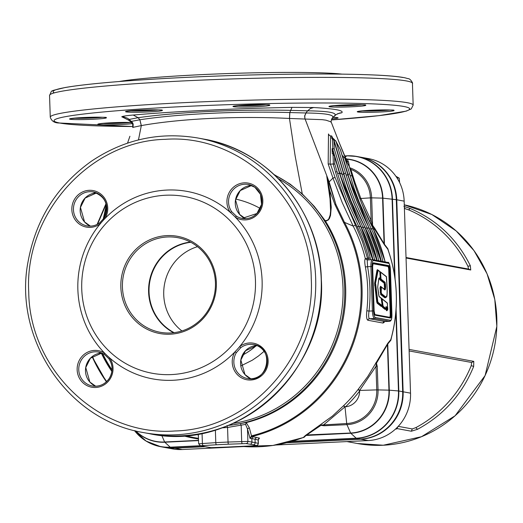 <?xml version="1.0" encoding="UTF-8"?>
<svg xmlns="http://www.w3.org/2000/svg" width="523" height="523" viewBox="0 0 523 523"><rect width="100%" height="100%" fill="white"/><g stroke="black" fill="none" stroke-linecap="round" stroke-linejoin="round"><path stroke-width="0.78" d="M398.049 426.565L396.611 428.978L395.538 429.05M396.611 428.978L395.78 428.821M384.725 289.376L385.098 285.846L384.954 289.173L383.849 288.84M385.699 297.332L384.418 296.711L385.699 297.332C386.327 296.332 387.327 299.856 387.118 288.291L386.504 276.87L380.875 272.45L380.607 273.411L381.019 279.092L385.059 282.276L385.601 285.846C385.66 289.709 385.124 290.814 383.993 289.147L381.365 287.049L381.234 292.285L381.574 293.704L384.85 296.28C386.7 298.123 387.451 295.462 387.105 288.291L386.36 276.569A0.412 0.392 -51.8 0 0 386.105 276.49M385.941 306.713L386.137 308.178L386.575 306.759L387.602 309.851L387.38 303.229L382.071 298.953L382.98 305.478L383.326 306.419L386.013 308.577L386.124 308.171L385.405 309.047M375.671 283.904L377.809 301.621L378.044 302.34L382.228 305.641L381.3 298.999L380.953 298.045L379.201 296.711L378.783 295.443L377.691 286.964L378.907 278.432L379.338 277.831L379.94 278.308L380.208 277.347L379.803 271.666L378.279 270.463L378.031 270.796L375.141 285.107L377.514 270.548L375.148 283.649L374.612 283.368L376.972 270.267L377.416 269.652L377.92 270.058M181.906 330.948A47.9 46.272 100.5 0 1 163.732 294.795A47.9 46.272 100.5 0 1 197.491 246.666M190.836 242.293A47.9 46.272 -79.5 0 0 149.048 292.082A47.9 46.272 -79.5 0 0 174.126 332.654M231.689 211.691L236.396 216.169A17.246 16.658 -79.5 0 0 242.077 218.392A17.246 16.658 -79.5 0 0 261.879 200.629A17.246 16.658 -79.5 0 0 248.347 184.469A17.246 16.658 -79.5 0 0 244.64 184.22A17.246 16.658 -79.5 0 0 230.238 194.046A17.246 16.658 -79.5 0 0 231.689 211.691L230.316 212.416A95.31 92.068 100.5 0 1 235.383 217.235A95.31 92.068 100.5 0 1 262.108 280.72A95.31 92.068 100.5 0 1 239.671 346.579A95.31 92.068 100.5 0 1 234.938 351.874A95.31 92.068 100.5 0 1 109.653 357.909A95.31 92.068 100.5 0 1 104.587 353.09A95.31 92.068 100.5 0 1 77.868 289.598A95.31 92.068 100.5 0 1 100.298 223.746A95.31 92.068 100.5 0 1 105.031 218.451A95.31 92.068 100.5 0 1 230.316 212.416A18.573 17.939 100.5 0 1 228.747 193.412A18.573 17.939 100.5 0 1 244.261 182.841A18.573 17.939 100.5 0 1 262.226 205.938A18.573 17.939 100.5 0 1 235.383 217.235L236.396 216.169M108.954 358.758L104.221 354.267L108.954 358.758A17.246 16.658 -79.5 0 1 112.099 368.212A17.246 16.658 -79.5 0 1 92.296 385.974A17.246 16.658 -79.5 0 1 78.803 367.898A17.246 16.658 -79.5 0 1 94.859 351.809A17.246 16.658 -79.5 0 1 98.566 352.057L104.221 354.267L104.587 353.09A18.573 17.939 100.5 0 0 94.48 350.423A18.573 17.939 100.5 0 0 77.613 373.429A18.573 17.939 100.5 0 0 102.554 385.732A18.573 17.939 100.5 0 0 109.653 357.909L108.908 358.732C112.994 365.185 113.099 371.761 109.222 378.462C104.966 384.444 99.331 386.948 92.296 385.974M93.257 191.941C105.633 196.491 109.294 205.121 104.227 217.83L105.031 218.451A18.573 17.939 100.5 0 0 105.332 199.361A18.573 17.939 100.5 0 0 89.172 190.313A18.573 17.939 100.5 0 0 72.795 215.064A18.573 17.939 100.5 0 0 100.298 223.746L99.834 222.752L104.28 217.83A17.246 16.658 -79.5 0 0 106.79 208.102A17.246 16.658 -79.5 0 0 93.257 191.941A17.246 16.658 -79.5 0 0 89.551 191.693A17.246 16.658 -79.5 0 0 73.495 207.781A17.246 16.658 -79.5 0 0 86.981 225.864A17.246 16.658 -79.5 0 0 99.815 222.798M240.757 347.703L236.363 352.62A17.246 16.658 -79.5 0 0 247.386 378.502A17.246 16.658 -79.5 0 0 267.194 360.739A17.246 16.658 -79.5 0 0 253.662 344.585A17.246 16.658 -79.5 0 0 249.955 344.337A17.246 16.658 -79.5 0 0 240.757 347.703L239.671 346.579A18.573 17.939 100.5 0 1 249.569 342.951A18.573 17.939 100.5 0 1 267.907 364.263A18.573 17.939 100.5 0 1 243.862 378.927A18.573 17.939 100.5 0 1 234.938 351.874L236.363 352.62M391.505 337.054L390.864 340.205L391.681 336.603M260.297 208.481A96.65 93.356 -79.5 0 0 235.71 199.086M119.237 81.516A119.819 6.871 -1.9 0 1 230.466 73.475A119.819 6.871 -1.9 0 1 341.983 74.122M198.773 443.792L215.79 442.641A181.546 10.408 -1.9 0 1 228.041 442.046L247.895 441.419L251.929 442.059A181.546 10.408 -1.9 0 1 253.648 442.353A181.546 10.408 -1.9 0 1 255.159 442.654L255.041 439.189L250.02 438.352L251.498 435.855A1.817 0.431 76.2 0 0 251.981 436.528L259.519 438.117L258.408 438.934M325.352 220.948A132.528 128.011 100.5 0 1 345.664 287.794A132.528 128.011 100.5 0 1 246.987 422.427L246.32 422.78L249.301 427.762L251.498 435.855A145.518 140.563 -79.5 0 0 361.086 287.715A145.518 140.563 -79.5 0 0 343.611 222.615L334.942 204.558L329.791 190.797L331.249 207.213L330.536 215.398L329.516 218.333L328.313 219.967L326.457 220.902L325.162 220.66L327.274 220.36L328.738 218.987L330.137 215.136L330.595 211.063L330.02 198.76L326.777 176.29L329.144 181.906L332.968 178.055L328.169 163.921L328.49 133.953L329.235 135.307M304.04 437.352L272.875 445.465L241.783 446.387A146.146 141.164 -79.5 0 0 303.412 437.418L305.386 435.502L332.334 416.158L343.65 405.645L345.003 406.842L323.9 424.624A1.817 0.458 87.2 0 0 324.155 425.755L320.939 425.356L306.066 435.417L304.04 437.352L302.418 437.816M343.65 405.645A146.146 141.164 -79.5 0 0 358.052 389.53L367.806 376.462L387.733 343.369L390.812 339.623A146.146 141.164 -79.5 0 0 396.271 294.083A146.146 141.164 -79.5 0 0 387.811 249.21L384.464 244.901L374.697 229.394L373.585 229.519M367.846 320.246A1.817 1.752 100.5 0 1 369.513 318.736L384.64 321.534L383.98 322.521L382.973 323.044L367.846 320.246C366.59 319.442 366.257 316.291 366.832 310.793L369.035 311.067C368.388 315.5 368.545 318.056 369.513 318.736L374.468 318.494A7.263 1.831 -92.8 0 1 372.376 310.91L370.905 266.527A7.263 1.831 -92.8 0 1 372.402 259.617A7.263 1.831 -92.8 0 1 372.513 259.624L368.95 259.885L368.656 258.212L370.206 257.944L370.48 259.748M366.832 310.793A146.146 141.164 -79.5 0 0 367.708 288.801A146.146 141.164 -79.5 0 0 365.374 266.959C364.583 262.494 364.57 259.722 365.329 258.65A146.146 141.164 -79.5 0 0 353.182 226.086L344.494 222.373A146.146 141.164 100.5 0 1 362.04 287.755A146.146 141.164 100.5 0 1 251.981 436.528M231.866 423.911A1.543 0.379 82 0 0 232.349 424.944L246.987 422.427M255.453 280.72A89.864 86.805 100.5 0 1 171.577 374.573A89.864 86.805 100.5 0 1 81.745 289.088A89.864 86.805 100.5 0 1 165.628 195.236A89.864 86.805 100.5 0 1 255.453 280.72M167.34 236.965A48.109 46.469 -79.5 0 0 122.545 281.845A48.109 46.469 -79.5 0 0 160.182 332.275A48.109 46.469 -79.5 0 0 215.43 282.727A48.109 46.469 -79.5 0 0 177.676 237.658A48.109 46.469 -79.5 0 0 167.34 236.965M173.636 332.713A48.109 46.469 100.5 0 1 148.604 292.05A48.109 46.469 100.5 0 1 190.398 242.057M394.865 277.563L392.257 198.956A45.324 43.782 -79.5 0 0 346.952 155.841A1.817 0.458 -92.8 0 1 347.043 155.802A1.817 0.458 -92.8 0 1 347.069 155.802A45.39 43.84 100.5 0 1 356.823 156.462L360.693 157.175A45.39 43.84 100.5 0 1 396.303 199.688L402.671 391.707A45.39 43.84 100.5 0 1 360.308 439.111L287.166 442.635M204.552 446.616L174.316 448.067A45.39 43.84 100.5 0 1 164.562 447.413L160.692 446.701A45.39 43.84 100.5 0 1 140.36 436.829M129.907 136.268L127.534 143.125M347.318 162.79L338.996 142.099L346.514 160.058M345.84 158.456L347.318 159.227L348.553 162.15L346.932 161.261L346.481 159.979M338.996 142.099L331.432 122.67L330.647 121.754L326.019 120.192L322.201 119.662L305.112 119.041L329.144 181.906L335.949 204.539L344.494 222.373L343.611 222.615M103.155 219.412L106.339 204.839M106.176 204.173L97.572 224.197M198.394 436.26L197.923 434.044M274.15 174.61L290.049 184.063L302.281 193.941L295.162 156.057L289.461 118.453C237.534 115.844 179.762 118.662 141.328 125.592L138.458 139.929M106.502 205.683L103.567 218.843M139.857 119.774L141.275 125.598L133.038 127.331L133.156 124.121L131.443 121.395L139.889 119.774C177.879 113.909 237.403 111.026 289.788 112.55L305.877 112.981L307.642 110.824L290.37 110.366C236.769 109.255 176.506 112.157 138.105 117.701L129.194 119.421L132.528 122.617L133.182 124.108L133.058 127.318M304.929 119.041L304.628 115.851L306.053 112.981L304.798 115.851L304.929 119.041L289.533 118.46L289.834 112.55M302.281 193.941L314.362 206.487L325.162 220.66M246 443.569L228.558 444.19A179.494 10.29 178.1 0 0 216.45 444.779L200.839 445.74L203.931 446.426A179.494 10.29 178.1 0 0 205.415 446.727A179.494 10.29 178.1 0 0 207.115 447.015L211.155 447.649L228.59 447.021A179.494 10.29 178.1 0 0 240.704 446.439L254.106 445.766L256.316 445.472L253.224 444.792A179.494 10.29 178.1 0 0 250.033 444.204L246 443.569A2.053 1.961 99 0 0 247.895 441.419L247.484 428.938L245.542 424.395L227.557 427.454L221.83 427.879M385.373 262.5L384.804 260.709M376.776 260.389A150.434 145.309 -79.5 0 0 364.982 227.459L353.175 201.44L348.155 188.045L333.785 140.386L332.406 138.438L331.713 138.451L331.615 135.895L330.536 135.947L330.15 164.157L333.38 163.954L332.988 153.769L332.301 153.782L332.105 148.676L334.249 148.852L346.043 187.652L351.064 201.054L362.87 227.067A150.434 145.309 100.5 0 1 374.671 259.996M372.984 259.689A149.133 144.054 -79.5 0 0 361.419 227.616C352.476 210.069 345.232 191.797 339.675 172.793L341.663 174.009L343.768 174.394L343.454 173.316M332.105 148.676L333.792 154.416M377.142 260.454A149.133 144.054 -79.5 0 0 365.577 228.381C356.64 210.841 349.39 192.569 343.833 173.564L333.556 138.687L335.995 141.445L350.201 188.424L355.222 201.819L367.028 227.838A150.434 145.309 100.5 0 1 378.829 260.768M331.615 135.895L333.099 138.706L333.556 138.687M333.099 138.706L333.21 139.085M381.3 261.225A149.133 144.054 -79.5 0 0 369.735 229.152C360.798 211.612 353.548 193.34 347.991 174.329L342.454 155.56L344.899 158.319L354.359 189.189L359.379 202.591L371.186 228.603A150.434 145.309 100.5 0 1 382.986 261.539M330.503 164.111L335.066 177.519L362.315 241.391L367.492 258.27L368.656 258.212A149.133 144.054 -79.5 0 0 357.261 226.845C348.318 209.305 341.074 191.032 335.518 172.028L333.144 163.987M369.591 221.288L371.147 220.562L372.572 225.25L374.952 228.636L374.697 229.394L369.068 220.268M100.946 215.777L106.038 203.689M97.193 224.393L100.906 215.862M355.195 225.308L353.182 226.086L342.166 202.479L332.968 178.055L335.066 177.519M328.889 190.62L329.791 190.797L326.777 176.29L335.949 204.539L334.942 204.558M333.38 163.954L334.831 164.183L339.61 180.089L346.906 200.283L358.713 226.302A150.434 145.309 100.5 0 1 370.206 257.944M372.624 259.624A150.434 145.309 -79.5 0 0 360.818 226.688L349.142 200.982L344.16 187.75L339.61 173.629L337.498 173.237M380.94 261.16A150.434 145.309 -79.5 0 0 369.14 228.231L357.464 202.525L352.482 189.287L347.932 175.166L345.821 174.774M384.791 260.644A150.434 145.309 -79.5 0 0 373.298 228.996L361.491 202.983L356.47 189.581L351.77 174.852M368.95 259.885L367.198 259.97L367.564 266.691L372.062 266.527L373.533 310.91A6.315 1.595 87.2 0 0 375.351 317.507L390.485 320.305A6.315 1.595 87.2 0 0 391.877 314.303L390.406 269.92A6.315 1.595 87.2 0 0 388.596 263.324L373.461 260.526A6.315 1.595 87.2 0 0 372.062 266.527M382.973 323.044A1.817 1.752 100.5 0 1 384.64 321.534L384.876 321.521M385.967 297.26L385.412 297.783L384.555 297.574L380.698 294.593L379.999 288.01L380.502 286.244L380.999 286.637M383.764 288.774L384.327 288.918L384.542 288.186L384.183 283.172L380.143 279.982L379.731 278.746M379.848 271.614L380.522 272.038M385.438 309.034L385.137 309.466L382.45 307.308L381.927 305.89M381.09 298.136L381.731 298.568M387.085 310.289L386.817 310.78L386.425 310.492L385.909 308.93M381.633 306.105L381.352 306.53L377.168 303.229L376.743 301.934L374.612 283.368M379.463 278.739L379.168 279.243L378.829 279.014M253.224 444.792A2.053 1.994 102.4 0 0 255.159 442.654L258.375 443.399L258.264 440.046L255.041 439.189L256.42 437.346M344.82 156.024L346.873 155.913A45.24 43.703 100.5 0 1 392.1 198.949L394.662 276.222M395.852 312.094L398.467 390.962A45.24 43.703 100.5 0 1 356.241 438.215L292.024 441.307M200.427 445.72L170.25 447.172A45.24 43.703 100.5 0 1 134.503 430.599M345.579 406.783A15.683 15.147 -79.5 0 0 359.647 391.034A147.963 142.916 100.5 0 1 345.579 406.783L345.16 406.672M374.952 228.636L384.457 244.306L387.824 248.667L388.543 251.321M388.811 251.975L387.824 248.667M390.864 340.205L387.765 344.003L376.449 363.25L377.253 366.335L378.037 389.877A33.302 32.165 100.5 0 1 346.952 424.656L324.155 425.755M128.325 120.002L121.761 116.773C122.63 116.211 126.448 115.622 133.221 115.027C174.95 111.366 236.076 108.424 291.984 107.378L313.676 107.529C334.707 108.712 344.088 110.451 341.826 112.759L337.78 113.694M306.053 112.981C326.084 113.262 334.883 114.897 332.465 117.884L336.132 114.57L339.845 112.994L341.826 112.759M121.761 116.773L123.755 116.897L127.566 118.257L129.194 119.421L128.566 119.957L128.815 120.349L131.234 122.205L131.443 121.395M334.589 115.818C337.61 112.791 328.627 111.124 307.642 110.824L310.407 108.503L313.676 107.529M348.553 162.15L349.469 166.915M321.377 425.036L346.703 423.525A32.21 31.112 -79.5 0 0 376.763 389.883L375.985 366.348L359.504 390.629L359.647 391.034M349.58 167.693L350.841 169.354L354.934 182.37L360.733 198.184L371.147 220.562L370.395 197.871L359.791 198.557M331.432 122.67C330.85 122.075 331.105 120.578 332.183 118.178L332.465 117.884M251.432 435.881L251.851 436.561L250.02 438.352L247.484 428.938L249.301 427.762M245.542 424.395L246.32 422.78M242.214 443.563A2.053 0.451 87.4 0 1 241.698 441.419L241.162 425.428L240.436 423.558M274.536 174.976A132.528 128.011 100.5 0 1 344.67 287.604A132.528 128.011 100.5 0 1 232.349 424.944L228.224 425.447M365.374 266.959L367.564 266.691C370.219 281.381 370.709 296.175 369.035 311.067L373.533 310.91M367.198 259.97L365.329 258.65L367.492 258.27A1.817 0.458 -92.8 0 1 367.198 259.97M328.169 163.921L330.15 164.157M328.49 133.953L329.222 135.294L330.536 135.947M346.049 158.953L347.318 159.227A41.056 39.656 -79.5 0 1 382.581 198.125L371.663 197.857L372.572 225.25L374.122 228.59M345.971 158.763L346.801 158.985A41.271 39.859 100.5 0 1 382.928 198.145L384.464 244.901M305.386 435.502L350.776 433.26A1.817 0.458 -92.8 0 1 350.626 433.024L346.952 424.656A1.817 0.458 87.2 0 1 346.703 423.525L345.003 406.842L343.389 405.913M306.197 434.979L350.626 433.024A41.056 39.656 -79.5 0 0 388.949 390.145L376.763 389.883L359.661 390.439L358.307 389.223M358.052 389.53L359.504 390.629M376.129 363.773L375.834 362.799L376.449 363.25L375.985 366.348L377.253 366.335M387.079 344.48L387.458 345.147L388.949 390.145L389.302 390.165A41.271 39.859 100.5 0 1 350.776 433.26L356.32 438.307A45.324 43.782 -79.5 0 0 398.624 390.975L395.963 310.74M396.303 199.688L382.581 198.125L384.072 243.13L383.732 243.718M387.733 343.369L389.302 390.165L398.807 390.995A45.39 43.84 100.5 0 1 356.444 438.392L291.233 441.536M372.304 225.988L372.572 225.25M350.233 169.53L350.841 169.354A32.21 31.112 -79.5 0 1 370.395 197.871L371.663 197.857A33.302 32.165 100.5 0 0 349.71 167.739M166.961 235.605A49.41 47.73 100.5 0 1 210.776 307.563A49.41 47.73 100.5 0 1 128.057 311.551A49.41 47.73 100.5 0 1 166.961 235.605M383.601 288.761L383.993 289.147M387.38 303.229A0.412 0.392 -51.1 0 0 387.242 302.928L381.934 298.646A0.412 0.392 -51.1 0 1 382.071 298.953A0.412 0.392 -51.1 0 0 381.934 298.646L381.934 298.646A0.412 0.392 -51.1 0 0 381.679 298.568L382.463 305.674L381.502 299.666L381.993 299.47M332.988 153.769L334.537 156.397L334.831 164.183M347.932 175.166L340.421 149.833M349.979 175.545L352.09 175.937L349.325 166.706M86.981 225.864C91.649 226.649 95.938 225.609 99.834 222.752L104.28 217.83M395.891 176.284L399.206 178.16L399.631 182.651M396.865 177.722L399.206 178.16M403.887 206.35L410.163 208.461C437.045 219.987 457.102 239.07 470.327 265.71L470.746 269.979L406.044 258.009M409.078 349.41L473.779 361.373L473.668 366.446C462.267 394.29 443.543 415.242 417.491 429.305L411.346 431.227L396.865 428.546M286.637 442.765L360.772 439.196A45.39 43.84 -79.5 0 0 403.135 391.792L396.767 199.779A45.39 43.84 -79.5 0 0 361.151 157.26A45.39 43.84 -79.5 0 0 360.922 157.22M275.824 445.008L368.166 440.562A45.39 43.84 -79.5 0 0 410.529 393.159L404.161 201.146A45.39 43.84 -79.5 0 0 368.545 158.626L361.151 157.26M164.791 447.453A45.39 43.84 -79.5 0 0 165.02 447.498A45.39 43.84 -79.5 0 0 174.78 448.159L205.003 446.701M165.02 447.498L172.413 448.865A45.39 43.84 -79.5 0 0 182.167 449.525L243.888 446.55M398.245 426.35L412.255 428.938L415.837 427.631A121.637 117.492 -79.5 0 0 471.243 365.642L471.641 362.491L409.13 350.933M473.668 366.446L471.243 365.642M417.491 429.305L415.837 427.631M406.031 257.506L468.543 269.064L467.954 266.331A121.637 117.492 -79.5 0 0 408.613 209.867L404.403 208.442M470.327 265.71L467.954 266.331M410.163 208.461L408.613 209.867M289.461 118.453L289.788 112.55L291.984 107.378M49.548 95.421C52.784 89.466 48.024 91.819 65.159 87.511C81.686 84.661 108.751 82.019 146.368 79.581C177.879 77.581 211.403 76.077 246.948 75.077C301.921 73.606 345.553 73.632 377.848 75.155C390.635 75.796 399.735 76.698 405.155 77.855L408.162 78.685C410.189 78.293 413.379 83.804 412.444 83.379A181.546 10.408 178.1 0 0 406.463 80.947A181.546 10.408 178.1 0 0 207.526 79.849A181.546 10.408 178.1 0 0 49.548 95.421L50.267 117.159C51.509 121.055 54.457 123.003 59.099 122.997L133.012 126.527M412.444 83.379L413.163 105.123A181.546 10.408 178.1 0 0 407.182 102.685A181.546 10.408 178.1 0 0 208.252 101.586A181.546 10.408 178.1 0 0 50.267 117.159M380.45 272.065L380.071 273.411M385.601 285.846L385.098 285.846L384.653 282.701L380.613 279.517L380.169 271.98A0.451 0.431 -51.8 0 0 380.313 272.052M380.757 278.033L380.228 278.033L380.581 279.517L384.627 282.701L385.065 285.846L384.51 285.846M381.019 279.092A0.412 0.392 128.2 0 1 380.613 279.517L380.581 279.517A0.451 0.431 128.2 0 0 380.143 279.982M385.059 282.276A0.412 0.392 -51.8 0 1 384.653 282.701L384.627 282.701A0.451 0.431 128.2 0 0 384.183 283.172M385.549 284.316L384.464 284.322M380.934 286.663L380.554 288.01L381.143 294.129L384.418 296.711A0.451 0.431 -52.1 0 0 383.98 297.175M384.85 296.28A0.412 0.392 128.2 0 1 384.451 296.704L381.175 294.122L380.587 288.01L380.966 286.663A0.412 0.392 128.6 0 1 381.221 286.741L381.221 286.741A0.412 0.392 128.6 0 1 381.365 287.049M381.09 288.01L379.999 288.01M381.234 292.285L380.143 292.285M381.574 293.704A0.412 0.392 -51.8 0 1 381.175 294.122L381.143 294.129A0.451 0.431 -51.8 0 0 380.698 294.593M379.94 278.308A0.412 0.392 128.3 0 1 379.535 278.733L378.972 278.288L379.502 278.733A0.451 0.431 -51.7 0 0 379.064 279.197M377.541 270.541L377.881 270.077L377.541 270.541L378.031 270.796M377.848 270.077L377.514 270.548L376.972 270.267M381.921 306.047L377.645 302.765L377.286 301.771L377.613 302.765L381.607 306.118M377.809 301.621L377.318 301.771L375.168 285.107L377.286 301.771L376.743 301.934M378.044 302.34A0.412 0.392 -51.7 0 1 377.645 302.765L377.613 302.765A0.451 0.431 128.3 0 0 377.168 303.229M382.228 305.641A0.412 0.392 -51.7 0 1 381.823 306.066L381.79 306.066A0.451 0.431 128.3 0 0 381.352 306.53M381.633 298.548L381.679 298.568A0.412 0.392 -51.1 0 1 381.934 298.646L381.365 298.476A0.451 0.431 128.9 0 1 381.208 298.143M381.646 298.568L381.43 299.672M386.013 308.577A0.412 0.392 -51.3 0 1 385.608 309.001L382.921 306.844L385.575 309.001A0.451 0.431 128.7 0 0 385.137 309.466M383.326 306.419A0.412 0.392 -51.3 0 1 382.921 306.844L382.49 305.674L382.888 306.844A0.451 0.431 128.7 0 0 382.45 307.308M387.602 309.851A0.412 0.392 129.4 0 1 387.203 310.27L386.575 309.328L387.17 310.276A0.451 0.425 -50.6 0 0 386.726 310.74M387.079 309.073L386.608 309.328L386.111 307.066M386.111 307.197L386.575 309.328L386.052 309.609M387.301 309.603A0.412 0.392 129.4 0 1 386.896 310.021L386.87 310.028A0.451 0.425 129.4 0 0 386.425 310.492M129.586 110.85A17.246 0.987 178.1 0 0 158.306 109.902M101.913 123.448A17.246 0.987 178.1 0 0 130.632 122.493M332.883 117.485A17.246 0.987 178.1 0 0 334.047 117.355M332.994 105.718A17.246 0.987 178.1 0 0 361.72 104.763M73.619 118.211A17.246 0.987 178.1 0 0 102.345 117.257M237.024 105.679A17.246 0.987 178.1 0 0 265.743 104.724M361.288 110.948A17.246 0.987 178.1 0 0 390.008 109.993M245.496 218.647A17.246 16.658 100.5 0 1 235.553 199.642A17.246 16.658 100.5 0 1 251.635 185.456L240.234 190.588L235.54 199.943L239.645 214.456L245.503 218.647M104.195 354.248A17.246 16.658 -79.5 0 0 98.566 352.057M101.861 353.045L90.453 358.17L85.765 367.532L89.864 382.045L95.722 386.236A17.246 16.658 100.5 0 1 85.772 367.231A17.246 16.658 100.5 0 1 101.854 353.038M90.407 226.119A17.246 16.658 100.5 0 1 80.457 207.115A17.246 16.658 100.5 0 1 96.546 192.928L85.144 198.06L80.45 207.415L84.556 221.929L90.414 226.119M250.811 378.763A17.246 16.658 100.5 0 1 240.861 359.759A17.246 16.658 100.5 0 1 256.95 345.566L245.549 350.698L240.855 360.059L244.96 374.573L250.811 378.763M198.485 438.987A146.146 141.164 100.5 0 1 194.216 438.267A146.146 141.164 100.5 0 1 183.083 435.724L198.485 439.059M106.431 381.79A146.146 141.164 100.5 0 1 92.14 356.64M92.401 356.438A145.518 140.563 -79.5 0 0 106.699 381.535M184.959 435.6A145.518 140.563 -79.5 0 0 198.459 438.339M264.063 351.351L258.493 355.986L252.289 360.216L240.848 365.937M242.411 355.195A69.716 67.343 -79.5 0 0 256.329 345.598M111.87 371.454A132.528 128.011 100.5 0 1 101.285 353.071M102.488 353.319A131.201 126.729 -79.5 0 0 112.033 369.879M233.088 423.362A131.201 126.729 -79.5 0 0 342.99 287.598A131.201 126.729 -79.5 0 0 278.347 178.67M402.834 77.496A177.918 10.205 178.1 0 0 197.354 76.861A177.918 10.205 178.1 0 0 54.372 92.852M413.163 105.123L411.255 108.915L406.24 111.124L379.038 115.642L331.281 119.944A177.918 10.205 178.1 0 0 403.795 106.476A177.918 10.205 178.1 0 0 186.554 106.391A177.918 10.205 178.1 0 0 59.877 123.049A177.918 10.205 178.1 0 0 133.012 126.514M311.237 278.354C315.768 356.183 250.367 429.357 174.826 430.985C99.409 436.633 29.373 369.983 28.732 291.965C24.202 214.142 89.603 140.962 165.15 139.334C240.56 133.692 310.597 200.342 311.237 278.354M143.675 432.613C67.127 420.231 13.173 338.198 28.039 261.775C35.799 219.327 56.961 185.783 91.525 161.143C124.33 139.242 159.868 131.541 198.145 138.052A149.774 144.675 100.5 0 1 315.67 278.36A149.774 144.675 100.5 0 1 143.675 432.613L149.218 433.639A149.774 144.675 100.5 0 0 321.214 279.387A149.774 144.675 100.5 0 0 203.689 139.079C268.639 149.866 320.253 211.508 321.331 279.432C327.496 371.637 236.71 453.062 149.218 433.639M360.308 439.111L356.444 438.392A1.817 0.458 87.2 0 1 356.32 438.307L291.612 441.425M201.133 445.877L170.452 447.355A45.39 43.84 100.5 0 1 160.692 446.701L146.133 441.098L134.45 430.579M174.316 448.067L170.452 447.355A1.817 0.458 87.2 0 1 170.328 447.27L200.799 445.805M347.017 155.802L356.823 156.462A45.39 43.84 100.5 0 1 392.44 198.975L395.1 279.269M396.088 309.015L398.807 390.995L402.671 391.707M228.558 444.19A2.053 0.451 -92.6 0 1 228.041 442.046L227.557 427.454L227.034 425.572M216.45 444.779A2.053 0.588 -92.9 0 1 215.79 442.641L215.371 429.984M203.042 445.452A2.053 0.588 -92.9 0 1 202.388 443.314L202.055 433.292M385.438 262.526L373.337 229.022L371.186 228.603L369.735 229.152M380.979 261.167L369.179 228.25L367.028 227.838L365.577 228.381M376.822 260.395L365.021 227.485L362.87 227.067L361.419 227.616M360.857 226.766L358.713 226.302L357.261 226.845M339.675 172.793L332.556 148.65M339.61 173.629L334.537 156.397M333.949 141.066L334.249 148.852M340.519 150.009L335.995 141.445M349.423 166.883L344.899 158.319M332.791 148.617L332.406 138.438M390.406 318.036L375.279 315.238A4.04 1.02 -92.8 0 1 374.115 311.015L372.644 266.632A4.04 1.02 -92.8 0 1 373.533 262.794L388.667 265.592A4.04 1.02 -92.8 0 1 389.831 269.816L391.302 314.192A4.04 1.02 -92.8 0 1 390.406 318.036A0.405 0.392 100.5 0 0 390.001 317.644L375.037 314.879M384.64 321.534L389.596 321.292L374.468 318.494L375.351 317.507M370.31 259.728L372.298 259.637M390.073 321.129A7.263 1.831 -92.8 0 1 389.707 321.305A7.263 1.831 -92.8 0 1 389.596 321.292L390.485 320.305M373.533 262.794A0.405 0.392 100.5 0 1 373.154 263.219A3.628 0.915 87.2 0 0 373.141 263.219L388.197 266.024A3.628 0.915 -92.8 0 1 389.243 269.816L389.334 269.816A3.628 0.915 87.2 0 0 388.288 266.017A0.405 0.392 100.5 0 0 388.667 265.592M373.128 263.239L388.197 266.024L387.818 266.449L372.919 263.697M374.762 314.539L389.504 317.265A3.223 0.811 87.2 0 0 390.217 314.199L388.746 269.816L389.243 269.816L390.714 314.199L389.334 269.816L389.831 269.816M390.066 317.651A3.628 0.915 87.2 0 0 390.805 314.192L391.302 314.192M390.217 314.199L390.714 314.199A3.628 0.915 -92.8 0 1 390.034 317.644M388.746 269.816A3.223 0.811 87.2 0 0 387.818 266.449M250.033 444.204A2.053 1.961 99 0 0 251.929 442.059L251.818 438.594L253.165 436.738M256.316 445.472A2.053 1.994 102.4 0 0 258.244 443.334L258.133 439.961L259.519 438.117M345.18 156.88L346.952 155.841L344.788 155.946M134.463 430.586A45.324 43.782 -79.5 0 0 170.328 447.27L164.784 442.223A41.271 39.859 100.5 0 1 135.483 430.841M198.537 440.595L164.784 442.223A1.817 0.458 -92.8 0 1 164.634 441.987L161.725 435.371M337.394 117.603L333.046 117.322A18.455 1.059 -1.9 0 1 331.687 118.898M126.135 111.896A18.455 1.059 -1.9 0 1 148.82 109.856A18.455 1.059 -1.9 0 1 156.952 111.36A18.455 1.059 -1.9 0 1 126.135 111.896M132.424 123.605A18.455 1.059 -1.9 0 1 114.001 124.755A18.455 1.059 -1.9 0 1 98.455 124.487A18.455 1.059 -1.9 0 1 108.699 122.912A18.455 1.059 -1.9 0 1 131.613 122.532M357.83 111.987A18.455 1.059 -1.9 0 1 380.522 109.948A18.455 1.059 -1.9 0 1 388.654 111.451A18.455 1.059 -1.9 0 1 357.83 111.987M70.167 119.257A18.455 1.059 -1.9 0 1 92.852 117.211A18.455 1.059 -1.9 0 1 100.991 118.714A18.455 1.059 -1.9 0 1 70.167 119.257M233.565 106.718A18.455 1.059 -1.9 0 1 256.257 104.678A18.455 1.059 -1.9 0 1 264.39 106.182A18.455 1.059 -1.9 0 1 233.565 106.718M329.542 106.757A18.455 1.059 -1.9 0 1 352.227 104.718A18.455 1.059 -1.9 0 1 360.367 106.221A18.455 1.059 -1.9 0 1 329.542 106.757M133.221 115.027L138.105 117.701L139.889 119.774L141.328 125.592M135.725 430.9A41.056 39.656 -79.5 0 0 164.634 441.987L198.531 440.353M354.163 182.566L354.934 182.37M380.652 286.578A0.451 0.431 128.6 0 1 380.652 286.571A0.451 0.431 128.6 0 1 380.502 286.244M380.012 271.64A0.451 0.431 -51.8 0 0 380.169 271.98M382.98 305.478L382.3 305.694M377.717 270.064A0.451 0.431 128.3 0 1 377.573 269.992A0.451 0.431 128.3 0 1 377.573 269.986A0.451 0.431 128.3 0 1 377.416 269.652M375.664 284.957L374.599 285.27M378.992 296.364A0.412 0.392 127.4 0 1 379.051 296.404L379.051 296.404A0.412 0.392 127.4 0 1 379.201 296.711M380.554 297.659A0.412 0.392 127.4 0 1 380.803 297.737L380.803 297.737A0.412 0.392 127.4 0 1 380.953 298.045M379.338 277.831A0.412 0.392 128.3 0 1 378.979 278.249M379.593 278.766L380.221 277.353L380.058 272.731M380.058 272.725L379.659 271.359A0.412 0.392 -51.7 0 0 379.404 271.28M379.803 271.666A0.412 0.392 -51.7 0 0 379.659 271.359L378.136 270.156A0.412 0.392 -51.7 0 0 377.881 270.077M378.279 270.463A0.412 0.392 -51.7 0 0 378.136 270.156L377.573 269.986M386.504 276.87A0.412 0.392 -51.8 0 0 386.36 276.569L380.731 272.143A0.412 0.392 -51.8 0 0 380.483 272.065M380.875 272.45A0.412 0.392 -51.8 0 0 380.731 272.143L380.398 272.032M380.607 273.411L380.103 273.411M386.118 307.008L386.575 306.759M387.798 309.171L387.242 302.928A0.412 0.392 -51.1 0 0 386.981 302.85M200.839 445.74A2.053 1.994 102.4 0 1 200.329 445.701L198.642 443.726L198.315 433.979M203.931 446.426A2.053 1.994 102.4 0 1 203.421 446.38L200.329 445.701M207.115 447.015A2.053 1.961 99 0 1 206.729 446.995L203.421 446.38M211.155 447.649A2.053 1.961 99 0 1 210.762 447.629L206.729 446.995M210.762 447.629L214.966 447.655A2.053 0.451 87.4 0 0 214.966 447.655A2.053 0.451 87.4 0 0 214.992 447.649M335.518 172.028L337.047 171.694M334.374 155.717L339.845 174.303L360.863 226.714L372.664 259.63M333.785 140.386L343.572 173.59C349.076 192.268 356.228 210.233 365.021 227.485L365.015 227.538M348.122 175.813L369.173 228.303M340.525 149.918L348.141 175.885M343.833 173.564L345.363 173.231M349.429 166.791L351.887 175.127C357.392 193.804 364.544 211.769 373.337 229.022L373.337 229.074M347.991 174.329L349.521 174.002M373.102 263.219L372.644 266.645L374.128 311.022L374.958 314.853A0.405 0.392 100.5 0 1 375.279 315.238M388.596 263.324L387.85 262.435C388.818 261.663 389.687 264.161 390.439 269.933L391.91 314.316C392.015 318.723 391.282 321.057 389.707 321.305L384.385 321.567M372.513 259.624L373.461 260.526M357.131 443.471A121.637 117.492 -79.5 0 0 383.281 445.23A121.637 117.492 -79.5 0 0 496.405 333.295A121.637 117.492 -79.5 0 0 404.279 204.833L431.867 214.522L456.2 230.97L473.962 250.569L487.044 273.784L494.797 299.47L496.85 326.359L485.115 375.547L455.075 415.798L421.505 436.712L383.294 445.23L357.131 443.471L346.932 441.582M368.166 440.562L360.772 439.196M410.529 393.159L403.135 391.792M182.167 449.525L174.78 448.159M404.161 201.146L396.767 199.779M473.779 361.373L471.641 362.491M411.346 431.227L412.255 428.938M470.746 269.979L468.543 269.064M404.364 207.343L404.939 208.546M379.051 296.404L380.803 297.737L381.306 298.953L382.313 305.072L381.836 306.086M387.811 309.178L387.242 310.302M92.107 356.666L106.404 381.81M388.138 250.001L388.131 249.974C393.08 264.22 395.813 278.929 396.329 294.109C396.82 309.224 395.081 324.097 391.126 338.714L391.132 338.701M101.246 353.071L111.863 371.487M198.145 138.052L203.689 139.079M333.772 116.616L334.655 115.753M131.234 122.205L132.659 124.101L132.803 127.547M127.279 119.447L128.815 120.349M338.074 113.543L335.642 114.916M258.427 438.895L258.911 438.692L258.264 440.065M106.025 203.624L97.115 224.432M379.064 296.41L377.698 286.931L378.855 278.229M383.856 288.846L380.881 286.63M214.966 447.655L254.145 445.766C256.61 446.224 258.022 445.439 258.375 443.399M340.519 149.905L335.596 140.582M349.423 166.772L344.5 157.449M374.971 314.859L390.086 317.651M372.716 259.637L387.85 262.435M393.355 110.242L393.473 110.307C395.891 109.928 388.249 109.915 370.546 110.281L357.961 111.419M365.067 105.012L365.178 105.071C367.597 104.692 359.955 104.685 342.251 105.051L329.673 106.189M269.09 104.973L269.208 105.031C271.627 104.652 263.984 104.646 246.281 105.012L233.696 106.149M161.653 110.15L161.77 110.209C164.189 109.83 156.547 109.823 138.843 110.19L126.259 111.327M131.619 122.539L111.17 122.781L98.586 123.918M105.692 117.512L105.803 117.57C108.222 117.191 100.579 117.185 82.876 117.551L70.298 118.682M253.662 344.585C274.928 347.396 268.253 383.483 247.386 378.502M248.347 184.469L254.851 187.26L260.461 194.327L261.559 204.408L256.917 213.508L242.077 218.392"/></g></svg>
